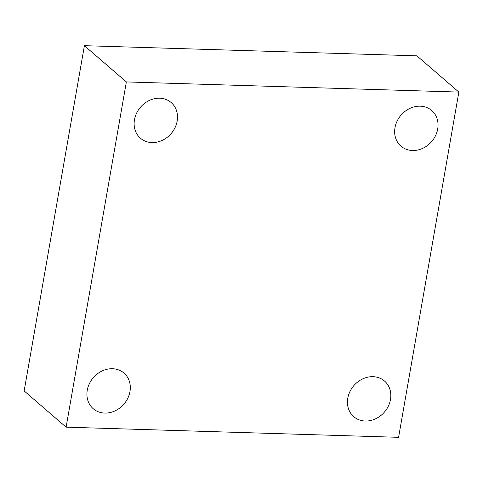 <?xml version="1.0" encoding="UTF-8"?>
<svg xmlns="http://www.w3.org/2000/svg" width="483" height="483" viewBox="0 0 483 483"><rect width="100%" height="100%" fill="white"/><g stroke="black" fill="none" stroke-linecap="round" stroke-linejoin="round"><path stroke-width="0.72" d="M66.105 427.165L126.359 81.935L458.85 92.084L398.596 437.32L66.105 427.165L24.15 390.916L84.404 45.68L126.359 81.935M84.404 45.68L416.895 55.835L458.85 92.084M365.263 421.031A23.54 20.22 -49.2 0 1 353.743 416.672A23.54 20.22 -49.2 0 1 349.921 391.586A23.54 20.22 -49.2 0 1 373.003 376.686A23.54 20.22 -49.2 0 1 384.528 381.045A23.54 20.22 -49.2 0 1 388.344 406.131A23.54 20.22 -49.2 0 1 365.263 421.031M412.476 150.521A23.54 20.22 -49.2 0 1 400.956 146.162A23.54 20.22 -49.2 0 1 397.135 121.076A23.54 20.22 -49.2 0 1 420.216 106.175A23.54 20.22 -49.2 0 1 431.736 110.535A23.54 20.22 -49.2 0 1 435.557 135.62A23.54 20.22 -49.2 0 1 412.476 150.521M151.952 142.57A23.54 20.22 -49.2 0 1 140.426 138.204A23.54 20.22 -49.2 0 1 136.611 113.125A23.54 20.22 -49.2 0 1 159.692 98.224A23.54 20.22 -49.2 0 1 171.211 102.583A23.54 20.22 -49.2 0 1 175.033 127.663A23.54 20.22 -49.2 0 1 151.952 142.57M104.739 413.08A23.54 20.22 -49.2 0 1 93.219 408.715A23.54 20.22 -49.2 0 1 89.397 383.635A23.54 20.22 -49.2 0 1 112.479 368.734A23.54 20.22 -49.2 0 1 123.998 373.093A23.54 20.22 -49.2 0 1 127.82 398.179A23.54 20.22 -49.2 0 1 104.739 413.08"/></g></svg>
